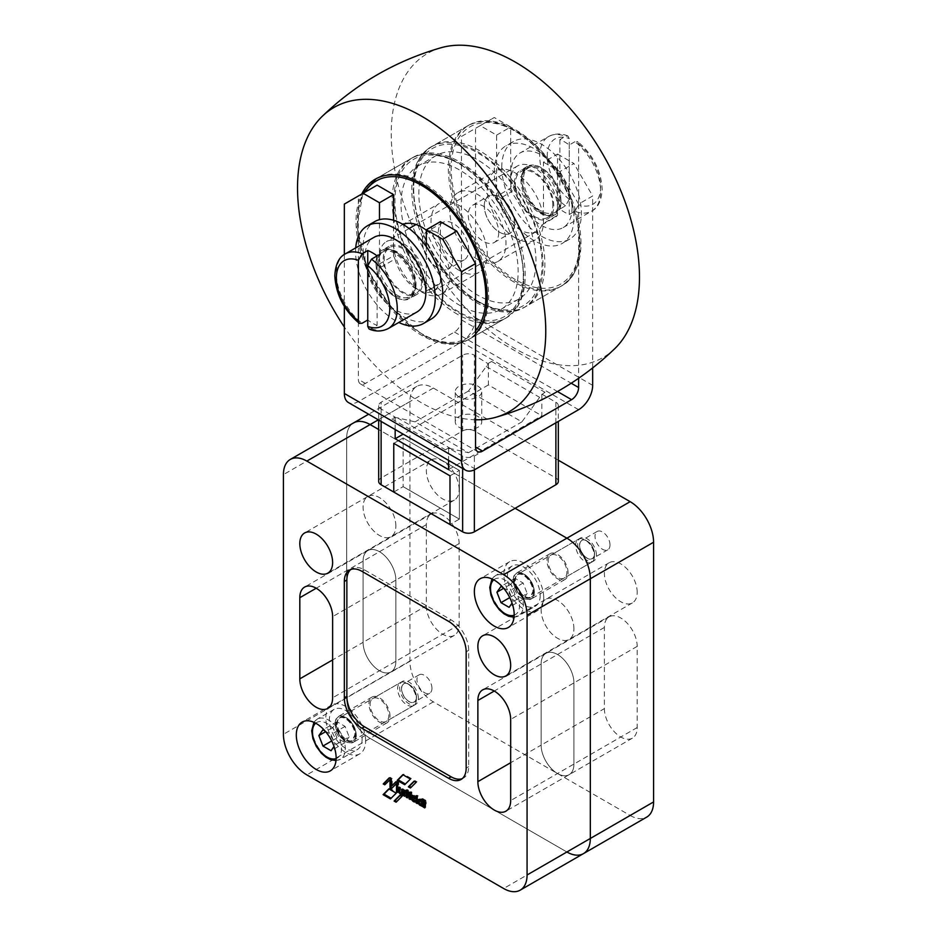 <?xml version="1.0" encoding="UTF-8"?>
<svg xmlns="http://www.w3.org/2000/svg" width="937" height="937" viewBox="0 0 937 937"><rect width="100%" height="100%" fill="white"/><g stroke="black" fill="none" stroke-linecap="round" stroke-linejoin="round"><path stroke-width="0.7" stroke-dasharray="4.68 3.51" d="M459.13 270.371A39.764 22.956 60 0 1 433.152 235.328A39.764 22.956 60 0 1 439.254 203.47A39.764 22.956 60 0 1 459.13 205.449A39.764 22.956 60 0 1 485.097 240.481A39.764 22.956 60 0 1 479.006 272.339A39.764 22.956 60 0 1 459.13 270.371M426.335 230.244A39.764 22.956 60 0 1 448.425 265.136A39.764 22.956 60 0 1 441.526 293.984A39.764 22.956 60 0 1 421.65 292.004A39.764 22.956 60 0 1 395.672 256.972A39.764 22.956 60 0 1 401.762 225.114A39.764 22.956 60 0 1 403.051 224.47M535.976 261.165A82.831 47.822 -120 0 0 499.819 177.819A82.831 47.822 -120 0 0 435.986 155.624A82.831 47.822 -120 0 0 418.839 193.537A82.831 47.822 -120 0 0 454.984 276.895A82.831 47.822 -120 0 0 518.817 299.09A82.831 47.822 -120 0 0 535.976 261.165M401.024 203.821A82.831 47.822 60 0 1 418.183 165.908A82.831 47.822 60 0 1 482.016 188.091A82.831 47.822 60 0 1 518.161 271.449A82.831 47.822 60 0 1 501.014 309.362A82.831 47.822 60 0 1 437.181 287.179A82.831 47.822 60 0 1 401.024 203.821M543.003 265.23A92.775 53.561 -120 0 0 502.501 171.869A92.775 53.561 -120 0 0 431.02 147.015A92.775 53.561 -120 0 0 411.8 189.485A92.775 53.561 -120 0 0 452.302 282.845A92.775 53.561 -120 0 0 523.783 307.699A92.775 53.561 -120 0 0 543.003 265.23M580.952 243.315A92.775 53.561 -120 0 0 540.462 149.955A92.775 53.561 -120 0 0 468.968 125.101A92.775 53.561 -120 0 0 449.76 167.571A92.775 53.561 -120 0 0 490.25 260.931A92.775 53.561 -120 0 0 561.743 285.785A92.775 53.561 -120 0 0 580.952 243.315M614.871 348.552A175.535 101.348 60 0 1 515.35 348.763A175.535 101.348 60 0 1 397.546 182.551A175.535 101.348 60 0 1 441.175 47.705M475.527 419.764A175.535 101.348 60 0 1 421.65 402.863A175.535 101.348 60 0 1 344.336 327.036M475.527 333.865A92.775 53.561 60 0 1 468.031 339.885A92.775 53.561 60 0 1 396.538 315.031A92.775 53.561 60 0 1 356.048 221.671A92.775 53.561 60 0 1 361.776 194.018M393.997 199.757A92.775 53.561 60 0 1 413.217 157.287A92.775 53.561 60 0 1 484.698 182.141A92.775 53.561 60 0 1 525.2 275.513A92.775 53.561 60 0 1 505.98 317.983A92.775 53.561 60 0 1 434.499 293.129A92.775 53.561 60 0 1 393.997 199.757M515.35 237.904A39.764 22.956 60 0 1 489.383 202.872A39.764 22.956 60 0 1 495.474 171.014A39.764 22.956 60 0 1 515.35 172.982A39.764 22.956 60 0 1 541.328 208.014A39.764 22.956 60 0 1 535.238 239.872A39.764 22.956 60 0 1 515.35 237.904M477.87 259.549A39.764 22.956 60 0 1 451.903 224.517A39.764 22.956 60 0 1 457.994 192.659A39.764 22.956 60 0 1 477.87 194.627A39.764 22.956 60 0 1 503.848 229.659A39.764 22.956 60 0 1 497.746 261.517A39.764 22.956 60 0 1 477.87 259.549M421.709 801.24L422.657 800.713A3.467 2.003 -120 0 0 419.389 799.038A3.467 2.003 -120 0 0 418.991 799.425M418.816 801.662A3.467 2.003 -120 0 0 419.6 803.384A3.467 2.003 -120 0 0 420.572 804.485M543.706 597.56A28.157 16.257 -120 0 0 531.408 569.227A28.157 16.257 -120 0 0 509.705 561.673A28.157 16.257 -120 0 0 503.872 574.568A28.157 16.257 -120 0 0 516.17 602.913A28.157 16.257 -120 0 0 537.873 610.456A28.157 16.257 -120 0 0 543.706 597.56M365.653 740.944A28.157 16.257 -120 0 0 353.354 712.6A28.157 16.257 -120 0 0 331.663 705.057A28.157 16.257 -120 0 0 325.83 717.953A28.157 16.257 -120 0 0 338.116 746.285A28.157 16.257 -120 0 0 359.82 753.828A28.157 16.257 -120 0 0 365.653 740.944M395.871 526.008A23.191 13.387 -120 0 0 385.751 502.677A23.191 13.387 -120 0 0 367.878 496.458A23.191 13.387 -120 0 0 363.076 507.081A23.191 13.387 -120 0 0 373.195 530.412A23.191 13.387 -120 0 0 391.069 536.632A23.191 13.387 -120 0 0 395.871 526.008A23.191 13.387 60 0 1 391.069 536.632A23.191 13.387 60 0 1 373.195 530.412A23.191 13.387 60 0 1 363.076 507.081A23.191 13.387 60 0 1 367.878 496.458A23.191 13.387 60 0 1 385.751 502.677A23.191 13.387 60 0 1 395.871 526.008M573.924 628.809A23.191 13.387 -120 0 0 563.805 605.466A23.191 13.387 -120 0 0 545.931 599.258A23.191 13.387 -120 0 0 541.129 609.87A23.191 13.387 -120 0 0 551.249 633.213A23.191 13.387 -120 0 0 569.122 639.421A23.191 13.387 -120 0 0 573.924 628.809A23.191 13.387 60 0 1 569.122 639.421A23.191 13.387 60 0 1 551.249 633.213A23.191 13.387 60 0 1 541.129 609.87A23.191 13.387 60 0 1 545.931 599.258A23.191 13.387 60 0 1 563.805 605.466A23.191 13.387 60 0 1 573.924 628.809M426.335 605.817A23.191 13.387 -120 0 0 436.455 629.16A23.191 13.387 -120 0 0 454.328 635.368A23.191 13.387 -120 0 0 459.13 624.756L459.13 543.601A23.191 13.387 -120 0 0 449.01 520.258A23.191 13.387 -120 0 0 431.137 514.038A23.191 13.387 -120 0 0 426.335 524.661L426.335 605.817L363.076 642.337A23.191 13.387 -120 0 0 373.195 665.68A23.191 13.387 -120 0 0 391.069 671.888A23.191 13.387 -120 0 0 395.871 661.276L395.871 580.12A23.191 13.387 -120 0 0 385.751 556.777A23.191 13.387 -120 0 0 367.878 550.558A23.191 13.387 -120 0 0 363.076 561.181L363.076 642.337L363.076 561.181A23.191 13.387 60 0 1 367.878 550.558A23.191 13.387 60 0 1 385.751 556.777A23.191 13.387 60 0 1 395.871 580.12L395.871 661.276A23.191 13.387 60 0 1 391.069 671.888A23.191 13.387 60 0 1 373.195 665.68A23.191 13.387 60 0 1 363.076 642.337L332.623 659.917M604.377 708.618A23.191 13.387 -120 0 0 614.508 731.949A23.191 13.387 -120 0 0 632.381 738.169A23.191 13.387 -120 0 0 637.183 727.545L637.183 646.389A23.191 13.387 -120 0 0 627.052 623.058A23.191 13.387 -120 0 0 609.179 616.839A23.191 13.387 -120 0 0 604.377 627.462L604.377 708.618L541.129 745.138A23.191 13.387 -120 0 0 551.249 768.469A23.191 13.387 -120 0 0 569.122 774.688A23.191 13.387 -120 0 0 573.924 764.065L573.924 682.909A23.191 13.387 -120 0 0 563.805 659.578A23.191 13.387 -120 0 0 545.931 653.358A23.191 13.387 -120 0 0 541.129 663.982L541.129 745.138L541.129 663.982A23.191 13.387 60 0 1 545.931 653.358A23.191 13.387 60 0 1 563.805 659.578A23.191 13.387 60 0 1 573.924 682.909L573.924 764.065A23.191 13.387 60 0 1 569.122 774.688A23.191 13.387 60 0 1 551.249 768.469A23.191 13.387 60 0 1 541.129 745.138L510.665 762.718M568.068 572.671A14.91 8.609 -120 0 0 561.556 557.667A14.91 8.609 -120 0 0 550.066 553.673A14.91 8.609 -120 0 0 546.985 560.502A14.91 8.609 -120 0 0 553.486 575.505A14.91 8.609 -120 0 0 564.976 579.499A14.91 8.609 -120 0 0 568.068 572.671M534.336 592.149A14.91 8.609 -120 0 0 527.824 577.145A14.91 8.609 -120 0 0 516.334 573.151A14.91 8.609 -120 0 0 513.242 579.98A14.91 8.609 -120 0 0 519.754 594.983A14.91 8.609 -120 0 0 531.244 598.977A14.91 8.609 -120 0 0 534.336 592.149M390.015 716.055A14.91 8.609 -120 0 0 383.514 701.052A14.91 8.609 -120 0 0 372.024 697.058A14.91 8.609 -120 0 0 368.932 703.874A14.91 8.609 -120 0 0 375.444 718.89A14.91 8.609 -120 0 0 386.934 722.884A14.91 8.609 -120 0 0 390.015 716.055M356.283 735.533A14.91 8.609 -120 0 0 349.77 720.53A14.91 8.609 -120 0 0 338.28 716.536A14.91 8.609 -120 0 0 335.2 723.352A14.91 8.609 -120 0 0 341.7 738.356A14.91 8.609 -120 0 0 353.19 742.362A14.91 8.609 -120 0 0 356.283 735.533M421.955 801.123A2.061 1.183 -120 0 0 420.936 800.315M420.174 800.339A2.061 1.183 -120 0 0 419.741 801.287A2.061 1.183 -120 0 0 420.643 803.36A2.061 1.183 -120 0 0 422.236 803.911M540.192 595.534A23.191 13.387 60 0 1 535.39 606.157A23.191 13.387 60 0 1 517.517 599.938A23.191 13.387 60 0 1 507.385 576.595A23.191 13.387 60 0 1 512.188 565.983A23.191 13.387 60 0 1 530.061 572.191A23.191 13.387 60 0 1 540.192 595.534M362.139 738.906A23.191 13.387 60 0 1 357.337 749.53A23.191 13.387 60 0 1 339.463 743.31A23.191 13.387 60 0 1 329.344 719.979A23.191 13.387 60 0 1 334.146 709.356A23.191 13.387 60 0 1 352.019 715.575A23.191 13.387 60 0 1 362.139 738.906M594.398 556.121A13.259 7.648 60 0 1 591.657 562.188A13.259 7.648 60 0 1 581.444 558.639A13.259 7.648 60 0 1 575.658 545.299A13.259 7.648 60 0 1 578.41 539.232A13.259 7.648 60 0 1 585.028 539.888A13.259 7.648 60 0 1 594.398 556.121L594.398 553.79A10.412 6.009 -120 0 0 587.042 541.047A10.412 6.009 -120 0 0 579.687 545.299A10.412 6.009 -120 0 0 587.042 558.042A10.412 6.009 -120 0 0 594.398 553.79M416.356 699.494A13.259 7.648 60 0 1 413.604 705.561A13.259 7.648 60 0 1 403.39 702.012A13.259 7.648 60 0 1 397.616 688.672A13.259 7.648 60 0 1 400.357 682.604A13.259 7.648 60 0 1 406.986 683.26A13.259 7.648 60 0 1 416.356 699.494L416.356 697.175A10.412 6.009 -120 0 0 408.989 684.432A10.412 6.009 -120 0 0 401.633 688.672A10.412 6.009 -120 0 0 408.989 701.426A10.412 6.009 -120 0 0 416.356 697.175M349.138 736.857L345.074 742.631L336.957 737.946L332.904 727.487L336.957 721.713L345.074 726.398L349.138 736.857L335.106 744.95L334.029 746.484M527.191 593.472L523.127 599.247L515.01 594.562L510.958 584.102L515.01 578.328L523.127 583.013L527.191 593.472L513.16 601.577L512.082 603.112M336.957 721.713L322.937 729.806M345.074 726.398L331.054 734.491L335.106 744.95M325.139 731.071L331.054 734.491M332.904 727.487L325.643 731.668M336.957 737.946L331.71 740.98M345.074 742.631L331.054 750.724M515.01 578.328L500.99 586.433M523.127 583.013L509.107 591.118L513.16 601.577M503.192 587.698L509.107 591.118M510.958 584.102L503.696 588.295M515.01 594.562L509.763 597.595M523.127 599.247L509.107 607.34M413.322 796.321A1.944 1.124 -120 0 0 412.971 797.645L414.904 796.93A1.944 1.124 -120 0 0 414.095 796.321M412.971 797.645L412.034 798.183M413.065 797.961L412.128 798.5M462.21 778.659A24.854 14.348 -120 0 0 463.546 778.038A24.854 14.348 -120 0 0 468.687 766.665L468.687 650.337A24.854 14.348 -120 0 0 451.119 619.907L364.434 569.86A24.854 14.348 -120 0 0 352.007 568.63A24.854 14.348 -120 0 0 350.813 569.473M400.134 795.431L400.825 794.752L402.828 795.9L396.808 801.533M411.109 787.314L417.047 781.821L415.009 780.638L414.318 781.329M424.766 806.874L425.703 807.366L425.703 803.29L426.429 803.618L426.429 802.529L425.679 800.245L424.531 799.601L424.52 800.655M424.754 807.94L425.703 807.366M425.48 804.18L426.429 803.618M417.258 802.505L418.183 803.032L418.195 795.946L417.035 795.232L417.024 796.298M417.246 803.571L418.148 803.021M409.563 793.147L408.673 793.264M410.113 792.269A2.202 1.277 -120 0 1 410.476 791.824A2.202 1.277 -120 0 1 411.893 792.14L411.167 798.933L410.23 798.441M409.563 792.737L409.036 793.452M404.515 790.84L404.526 789.774L405.791 790.723A1.499 0.867 -120 0 1 405.838 790.699A1.499 0.867 -120 0 1 406.728 790.863L406.482 791.999A1.265 0.726 -120 0 0 405.709 792.573L405.698 795.759L404.761 796.298L405.662 795.782L404.772 795.267M404.749 796.333L405.698 795.759M397.792 791.261L398.729 791.8L398.74 782.301L396.831 781.189L396.14 781.88M392.24 785.815L392.252 778.53L390.143 777.312L389.464 778.003M385.447 784.128L390.928 779.186M392.123 787.982L397.429 783.027M402.617 789.739L402.629 788.673L403.8 789.387L403.8 794.658L402.863 795.197L403.753 794.681L402.863 794.166M399.408 787.876L399.42 786.811L400.591 787.525L400.591 790.547A2.003 1.16 -120 0 0 400.895 791.695A1.405 0.82 -120 0 0 402.242 792.538M399.712 791.519A2.624 1.523 -120 0 0 400.778 793.03M407.185 790.594L407.232 789.54L408.333 790.172L409.082 792.456L409.082 793.534L408.368 793.217L408.356 797.305L407.419 797.844L408.321 797.328L407.431 796.813M408.321 797.328L407.408 797.867M415.606 798.429L416.578 797.984A2.975 1.722 -120 0 0 415.747 796.544A3.912 2.261 -120 0 0 412.702 794.916A3.397 1.956 -120 0 0 412.479 795.021A3.397 1.956 -120 0 0 412.069 795.419M411.987 797.809A3.397 1.956 -120 0 0 412.292 798.57M412.936 799.636A3.982 2.296 -120 0 0 413.838 800.62M415.595 801.44A3.256 1.886 -120 0 0 416.157 801.287A3.256 1.886 -120 0 0 416.532 800.936L416.532 799.519L415.595 800.221M413.674 799.202L413.978 799.589A1.195 0.691 -120 0 0 414.224 799.8A3.127 1.804 -120 0 0 415.958 800.057A3.127 1.804 -120 0 0 416.204 799.87M416.567 798.043L415.63 798.582L416.567 798.043M422.95 805.82L423.887 806.312L423.887 799.249L422.692 798.523L422.681 799.589M405.405 784.023L411.343 778.518L403.765 774.149L403.086 774.829M389.066 789.024L389.733 788.333L397.159 792.62L391.127 798.23M558.311 460.184L433.362 388.047A33.135 19.127 -120 0 0 416.789 386.407A33.135 19.127 -120 0 0 409.926 401.575L409.926 661.276A33.135 19.127 -120 0 0 433.362 701.848L630.156 815.471L566.897 851.991L370.103 738.368A33.135 19.127 60 0 1 346.678 697.796L346.678 438.094A33.135 19.127 60 0 1 353.542 422.927A33.135 19.127 -120 0 0 346.678 438.094L346.678 697.796A33.135 19.127 -120 0 0 370.103 738.368L566.897 851.991A33.135 19.127 -120 0 0 583.458 853.63M402.828 795.9L401.891 796.45M397.054 801.674L396.117 802.213M400.825 794.752L399.888 795.29M411.355 787.455L410.418 788.005M417.047 781.821L416.11 782.36M415.009 780.638L414.072 781.177M398.74 782.301L397.803 782.84M398.729 791.8L397.792 792.339M396.831 781.189L395.894 781.739M392.252 778.53L391.315 779.069M390.143 777.312L389.206 777.851M385.681 784.269L384.744 784.808M392.38 788.134L391.443 788.673M400.895 791.695L399.958 792.233M400.591 790.547L399.654 791.086M412.702 794.916L411.765 795.466M416.532 800.936L415.595 801.475M416.532 799.519L415.595 800.057M415.747 796.544L414.81 797.082M411.343 778.518L410.406 779.057M405.651 784.175L404.714 784.714M403.765 774.149L402.828 774.688M397.159 792.62L396.222 793.159M391.385 798.371L390.448 798.91M389.733 788.333L388.796 788.872M515.116 508.287L378.689 429.521L515.116 508.287M459.364 519.11L449.994 524.521L459.364 519.11L403.133 486.654L459.364 519.11L459.364 470.421L403.133 437.954L403.133 486.654L403.133 437.954L393.763 443.365L403.133 437.954L459.364 470.421L459.364 519.11M449.994 475.832L459.364 470.421L449.994 475.832M393.763 492.054L403.133 486.654L393.763 492.066L393.763 443.365M369.119 329.028L371.509 328.653L377.131 325.408A43.067 24.866 60 0 1 367.761 319.997L367.761 265.71M416.942 311.998A43.067 24.866 60 0 1 383.748 300.461A43.067 24.866 60 0 1 364.95 257.113A43.067 24.866 60 0 1 373.875 237.401M431.067 319.142A56.325 32.514 60 0 1 387.66 304.057A56.325 32.514 60 0 1 363.076 247.368A56.325 32.514 60 0 1 374.741 221.589M355.72 247.872A56.325 32.514 -120 0 0 355.58 251.702A56.325 32.514 -120 0 0 398.799 322.469M377.131 185.151L358.391 195.974L358.391 379.391A9.944 5.739 120 0 0 360.452 383.936A9.944 5.739 120 0 0 365.418 383.444L454.445 332.049A9.944 5.739 120 0 0 461.472 319.88L461.472 136.462L480.212 125.64L496.61 135.104L496.61 196.337L510.665 188.22L510.665 181.099A33.135 19.127 60 0 1 517.529 165.931A33.135 19.127 60 0 1 543.062 174.809A33.135 19.127 60 0 1 557.527 208.155L557.527 215.276A39.764 22.956 60 0 1 556.039 216.763L541.984 224.88A39.764 22.956 -120 0 0 543.472 223.393L557.527 215.276M426.335 246.7L426.335 291.02A39.764 22.956 60 0 1 424.848 292.508A33.135 19.127 -120 0 0 426.335 283.899A33.135 19.127 -120 0 0 411.87 250.554A33.135 19.127 -120 0 0 386.337 241.676A33.135 19.127 -120 0 0 379.473 256.843A33.135 19.127 -120 0 0 380.961 267.162A39.764 22.956 60 0 1 379.473 263.965L379.473 219.656M477.87 416.45A13.259 7.648 0 0 0 463.428 414.786A13.259 7.648 0 0 0 455.241 421.861A13.259 7.648 0 0 0 459.13 427.272A13.259 7.648 0 0 0 473.572 428.935A13.259 7.648 0 0 0 481.759 421.861A13.259 7.648 0 0 0 477.87 416.45M459.13 396.972A13.259 7.648 180 0 1 455.241 391.561A13.259 7.648 180 0 1 463.428 384.498A13.259 7.648 180 0 1 477.87 386.149A13.259 7.648 180 0 1 481.759 391.561A13.259 7.648 180 0 1 473.572 398.635A13.259 7.648 180 0 1 459.13 396.972M501.763 167.301A56.325 32.514 60 0 1 513.429 141.522A56.325 32.514 60 0 1 556.836 156.608A56.325 32.514 60 0 1 581.42 213.285A56.325 32.514 60 0 1 569.755 239.076A56.325 32.514 60 0 1 526.348 223.978A56.325 32.514 60 0 1 501.763 167.301M496.61 196.337A39.764 22.956 -120 0 0 498.097 199.534L512.152 191.417A33.135 19.127 60 0 1 510.665 181.099L510.665 143.911A56.325 32.514 -120 0 0 505.933 145.844A56.325 32.514 -120 0 0 494.267 171.623A56.325 32.514 -120 0 0 518.852 228.312A56.325 32.514 -120 0 0 562.259 243.397A56.325 32.514 -120 0 0 573.924 217.618A56.325 32.514 -120 0 0 557.527 170.956A56.325 32.514 -120 0 0 510.665 143.911L510.665 126.987L494.267 117.523L475.527 128.346L475.527 317.713A19.876 11.478 -60 0 1 461.472 342.052L358.391 401.575A19.876 11.478 -60 0 1 348.447 402.559M574.861 141.745L569.239 145.001A43.067 24.866 -120 0 0 559.869 139.59L565.491 136.333L567.881 135.97L569.239 138.559L569.239 199.288L565.491 205.835L559.869 209.08A43.067 24.866 -120 0 0 569.239 214.491L574.861 211.247L578.609 204.699L578.609 143.97L577.684 141.616L574.861 141.745A43.067 24.866 60 0 1 600.629 191.382A43.067 24.866 60 0 1 591.715 211.094A43.067 24.866 60 0 1 574.861 211.247M572.05 207.873A43.067 24.866 -120 0 0 553.252 164.537A43.067 24.866 -120 0 0 520.058 152.989A43.067 24.866 -120 0 0 511.133 172.713A43.067 24.866 -120 0 0 529.944 216.06A43.067 24.866 -120 0 0 563.125 227.597A43.067 24.866 -120 0 0 572.05 207.873M569.239 214.491L569.239 145.001M559.869 139.59L559.869 209.08M391.994 418.968L445.403 449.807A13.259 7.648 -60 0 1 448.589 448.612A13.259 7.648 -60 0 1 450.767 448.647L468.5 452.7L415.079 421.861L397.358 417.808A13.259 7.648 120 0 0 395.168 417.773A13.259 7.648 120 0 0 391.994 418.968L395.168 417.129L381.113 409.012A8.281 4.779 180 0 1 378.689 405.627A8.281 4.779 180 0 1 381.113 402.242L462.644 355.182A8.281 4.779 180 0 1 474.356 355.182L488.411 363.931A13.259 7.648 120 0 0 486.233 366.496L468.5 391.022L521.921 421.861L539.642 397.335A13.259 7.648 -60 0 1 541.832 394.77A13.259 7.648 -60 0 1 545.006 392.298L541.832 394.137L555.887 402.242A8.281 4.779 180 0 1 558.311 405.627A8.281 4.779 180 0 1 555.887 409.012L474.356 456.085A8.281 4.779 180 0 1 462.644 456.085L448.589 447.968L448.589 460.372M448.589 469.613L541.832 415.77L541.832 394.137M468.5 452.7L521.921 421.861M488.411 363.298L491.597 361.459A13.259 7.648 120 0 0 488.411 363.931L488.411 384.931L541.832 415.77M488.411 384.931L403.168 434.147M468.5 391.022L415.079 421.861M395.168 429.533L395.168 417.129M558.311 481.372A8.281 4.779 0 0 0 555.887 477.999L474.356 430.926A8.281 4.779 0 0 0 462.644 430.926L381.113 477.999A8.281 4.779 0 0 0 378.689 481.372M445.403 449.807L448.589 447.968M543.472 223.393L543.472 162.16L557.527 154.043L557.527 208.155A33.135 19.127 60 0 1 556.039 216.763M543.472 162.16L559.869 171.623L573.924 163.518L557.527 154.043M496.61 135.104L510.665 126.987M480.212 125.64L494.267 117.523M512.152 191.417A39.764 22.956 60 0 1 510.665 188.22M379.473 263.965L393.528 255.848L393.528 220.265M380.961 267.162L395.016 259.045A39.764 22.956 60 0 1 393.528 255.848M426.335 291.02L440.39 282.904A39.764 22.956 60 0 1 438.903 284.391L424.848 292.508M440.39 221.671L440.39 282.904M559.869 171.623L578.609 204.09L592.664 195.974L573.924 163.518M592.664 367.96L592.664 195.974M461.472 136.462L475.527 128.346M541.984 224.88A33.135 19.127 60 0 1 536.608 231.427A33.135 19.127 60 0 1 498.097 199.534M578.609 204.09L578.609 378.302M395.016 259.045A33.135 19.127 -120 0 0 433.526 290.95A33.135 19.127 -120 0 0 438.903 284.391M344.336 254.489L344.336 306.411M344.336 204.09L358.391 195.974M377.131 255.906L377.131 325.408M452.723 259.186A21.539 12.439 -120 0 0 437.497 232.809A21.539 12.439 -120 0 0 426.733 231.744A21.539 12.439 -120 0 0 422.271 241.605A21.539 12.439 -120 0 0 431.664 263.274A21.539 12.439 -120 0 0 448.261 269.048A21.539 12.439 -120 0 0 452.723 259.186L452.723 259.092A21.422 12.368 -120 0 0 437.579 232.856A21.422 12.368 -120 0 0 422.423 241.605A21.422 12.368 -120 0 0 437.579 267.841A21.422 12.368 -120 0 0 452.723 259.092M468.734 249.945A21.539 12.439 -120 0 0 459.329 228.277A21.539 12.439 -120 0 0 442.744 222.502A21.539 12.439 -120 0 0 438.282 232.364A21.539 12.439 -120 0 0 447.675 254.032A21.539 12.439 -120 0 0 464.272 259.807A21.539 12.439 -120 0 0 468.734 249.945M421.65 281.194A26.505 15.308 60 0 1 416.157 293.328A26.505 15.308 60 0 1 395.73 286.218A26.505 15.308 60 0 1 384.158 259.549A26.505 15.308 60 0 1 389.651 247.415A26.505 15.308 60 0 1 410.078 254.513A26.505 15.308 60 0 1 421.65 281.194M375.983 263.192A27.829 16.07 -120 0 0 388.129 291.196A27.829 16.07 -120 0 0 409.574 298.657A27.829 16.07 -120 0 0 415.337 285.914A27.829 16.07 -120 0 0 403.191 257.909A27.829 16.07 -120 0 0 381.746 250.448A27.829 16.07 -120 0 0 375.983 263.192M422.587 281.732A27.829 16.07 -120 0 0 410.429 253.716A27.829 16.07 -120 0 0 388.984 246.267A27.829 16.07 -120 0 0 383.221 259.01A27.829 16.07 -120 0 0 393.247 284.602A27.829 16.07 -120 0 0 413.112 295.694A27.829 16.07 -120 0 0 416.813 294.476A27.829 16.07 -120 0 0 422.587 281.732M552.842 205.449A26.505 15.308 -120 0 0 541.27 178.768A26.505 15.308 -120 0 0 520.843 171.67A26.505 15.308 -120 0 0 515.35 183.804A26.505 15.308 -120 0 0 526.922 210.474A26.505 15.308 -120 0 0 547.349 217.583A26.505 15.308 -120 0 0 552.842 205.449M521.663 179.072A27.829 16.07 60 0 1 527.426 166.341A27.829 16.07 60 0 1 548.871 173.79A27.829 16.07 60 0 1 561.017 201.806A27.829 16.07 60 0 1 555.254 214.538A27.829 16.07 60 0 1 533.809 207.089A27.829 16.07 60 0 1 521.663 179.072M514.413 183.265A27.829 16.07 60 0 1 520.187 170.522A27.829 16.07 60 0 1 541.633 177.971A27.829 16.07 60 0 1 553.779 205.988A27.829 16.07 60 0 1 548.016 218.719A27.829 16.07 60 0 1 523.888 208.155A27.829 16.07 60 0 1 514.413 183.265M484.277 205.8A21.539 12.439 60 0 1 488.739 195.95A21.539 12.439 60 0 1 505.336 201.713A21.539 12.439 60 0 1 514.729 223.393A21.539 12.439 60 0 1 510.267 233.243A21.539 12.439 60 0 1 499.503 232.177A21.539 12.439 60 0 1 484.277 205.8L484.277 205.894A21.422 12.368 60 0 1 499.421 197.145A21.422 12.368 60 0 1 514.577 223.393A21.422 12.368 60 0 1 499.421 232.13A21.422 12.368 60 0 1 484.277 205.894M498.718 232.634A21.539 12.439 60 0 1 494.256 242.484A21.539 12.439 60 0 1 477.671 236.721A21.539 12.439 60 0 1 468.266 215.041A21.539 12.439 60 0 1 472.728 205.191A21.539 12.439 60 0 1 489.325 210.954A21.539 12.439 60 0 1 498.718 232.634M609.999 544.947A10.6 6.126 -120 0 0 605.372 534.277A10.6 6.126 -120 0 0 597.209 531.443A10.6 6.126 -120 0 0 595.007 536.292A10.6 6.126 -120 0 0 599.633 546.962A10.6 6.126 -120 0 0 607.808 549.796A10.6 6.126 -120 0 0 609.999 544.947M594.538 553.872A10.6 6.126 -120 0 0 589.912 543.202A10.6 6.126 -120 0 0 581.748 540.368A10.6 6.126 -120 0 0 579.546 545.217A10.6 6.126 -120 0 0 584.173 555.887A10.6 6.126 -120 0 0 592.348 558.733A10.6 6.126 -120 0 0 594.538 553.872M596.412 554.962A13.259 7.648 -120 0 0 590.626 541.621A13.259 7.648 -120 0 0 580.413 538.072A13.259 7.648 -120 0 0 577.672 544.139A13.259 7.648 -120 0 0 583.458 557.468A13.259 7.648 -120 0 0 593.671 561.029A13.259 7.648 -120 0 0 596.412 554.962M548.157 561.181A13.259 7.648 60 0 1 550.897 555.114A13.259 7.648 60 0 1 561.111 558.663A13.259 7.648 60 0 1 566.897 572.003A13.259 7.648 60 0 1 564.156 578.07A13.259 7.648 60 0 1 553.943 574.522A13.259 7.648 60 0 1 548.157 561.181M418.37 698.334A13.259 7.648 -120 0 0 412.585 684.994A13.259 7.648 -120 0 0 402.371 681.445A13.259 7.648 -120 0 0 399.619 687.512A13.259 7.648 -120 0 0 405.405 700.853A13.259 7.648 -120 0 0 415.618 704.401A13.259 7.648 -120 0 0 418.37 698.334M370.103 704.554A13.259 7.648 60 0 1 372.844 698.487A13.259 7.648 60 0 1 383.057 702.036A13.259 7.648 60 0 1 388.843 715.376A13.259 7.648 60 0 1 386.103 721.443A13.259 7.648 60 0 1 375.889 717.894A13.259 7.648 60 0 1 370.103 704.554M459.13 489.489A23.191 13.387 -120 0 0 449.01 466.157A23.191 13.387 -120 0 0 431.137 459.938A23.191 13.387 -120 0 0 426.335 470.561A23.191 13.387 -120 0 0 436.455 493.893A23.191 13.387 -120 0 0 454.328 500.112A23.191 13.387 -120 0 0 459.13 489.489M637.183 592.289A23.191 13.387 -120 0 0 627.052 568.946A23.191 13.387 -120 0 0 609.179 562.739A23.191 13.387 -120 0 0 604.377 573.35A23.191 13.387 -120 0 0 614.508 596.693A23.191 13.387 -120 0 0 632.381 602.901A23.191 13.387 -120 0 0 637.183 592.289M431.957 688.32A10.6 6.126 -120 0 0 427.331 677.65A10.6 6.126 -120 0 0 419.155 674.816A10.6 6.126 -120 0 0 416.953 679.665A10.6 6.126 -120 0 0 421.591 690.335A10.6 6.126 -120 0 0 429.755 693.181A10.6 6.126 -120 0 0 431.957 688.32M416.485 697.257A10.6 6.126 -120 0 0 411.858 686.587A10.6 6.126 -120 0 0 403.695 683.741A10.6 6.126 -120 0 0 401.493 688.601A10.6 6.126 -120 0 0 406.119 699.271A10.6 6.126 -120 0 0 414.295 702.106A10.6 6.126 -120 0 0 416.485 697.257M630.156 815.471A33.135 19.127 -120 0 0 646.717 817.111M475.527 330.937A90.784 52.413 60 0 1 421.65 333.666A90.784 52.413 60 0 1 364.821 192.261M423.055 334.486A92.775 53.561 60 0 1 362.443 252.732A92.775 53.561 60 0 1 376.662 178.393L376.662 178.393A92.775 53.561 60 0 1 423.055 182.984A92.775 53.561 60 0 1 483.656 264.738A92.775 53.561 60 0 1 469.437 339.077L469.437 339.077A92.775 53.561 60 0 1 423.055 334.486M457.724 314.469A92.775 53.561 60 0 1 397.124 232.716A92.775 53.561 60 0 1 411.343 158.376L411.343 158.376A92.775 53.561 60 0 1 457.724 162.968A92.775 53.561 60 0 1 518.325 244.721A92.775 53.561 60 0 1 504.106 319.06L504.106 319.06A92.775 53.561 60 0 1 457.724 314.469M459.13 312.033A90.784 52.413 60 0 1 394.934 200.846A90.784 52.413 60 0 1 459.13 163.788A90.784 52.413 60 0 1 523.326 274.963A90.784 52.413 60 0 1 459.13 312.033M477.87 301.21A90.784 52.413 60 0 1 413.674 190.024A90.784 52.413 60 0 1 477.87 152.965A90.784 52.413 60 0 1 542.066 264.14A90.784 52.413 60 0 1 477.87 301.21M479.275 302.019A92.775 53.561 60 0 1 418.675 220.265A92.775 53.561 60 0 1 432.894 145.938L432.894 145.938A92.775 53.561 60 0 1 479.275 150.529A92.775 53.561 60 0 1 539.876 232.282A92.775 53.561 60 0 1 525.657 306.61L525.657 306.61A92.775 53.561 60 0 1 479.275 302.019M513.944 282.002A92.775 53.561 60 0 1 453.344 200.249A92.775 53.561 60 0 1 467.563 125.909L467.563 125.909A92.775 53.561 60 0 1 513.944 130.512A92.775 53.561 60 0 1 574.557 212.254A92.775 53.561 60 0 1 560.338 286.593L560.338 286.593A92.775 53.561 60 0 1 513.944 282.002M515.35 279.566A90.784 52.413 60 0 1 451.165 168.379A90.784 52.413 60 0 1 515.35 131.321A90.784 52.413 60 0 1 579.546 242.507A90.784 52.413 60 0 1 515.35 279.566M459.13 624.756L332.623 697.796M459.13 543.601L332.623 616.64M426.335 524.661L316.214 588.237M637.183 727.545L510.665 800.585M637.183 646.389L510.665 719.429M604.377 627.462L494.267 691.026M490.519 586.339A23.191 13.387 -120 0 0 500.651 609.671A23.191 13.387 -120 0 0 518.512 615.89A23.191 13.387 -120 0 0 523.326 605.279A23.191 13.387 -120 0 0 513.195 581.936A23.191 13.387 -120 0 0 495.322 575.716A23.191 13.387 -120 0 0 490.519 586.339M312.466 729.712A23.191 13.387 -120 0 0 322.597 753.055A23.191 13.387 -120 0 0 340.471 759.263A23.191 13.387 -120 0 0 345.273 748.651A23.191 13.387 -120 0 0 335.141 725.308A23.191 13.387 -120 0 0 317.28 719.101A23.191 13.387 -120 0 0 312.466 729.712M534.102 590.931A13.259 7.648 60 0 1 531.349 596.998A13.259 7.648 60 0 1 524.732 596.342A13.259 7.648 60 0 1 515.35 580.12A13.259 7.648 60 0 1 518.102 574.053A13.259 7.648 60 0 1 528.316 577.602A13.259 7.648 60 0 1 534.102 590.931M513.476 580.12A14.582 8.421 -120 0 0 523.795 597.97A14.582 8.421 -120 0 0 534.102 592.02A14.582 8.421 -120 0 0 523.795 574.158A14.582 8.421 -120 0 0 513.476 580.12M356.048 734.315A13.259 7.648 60 0 1 353.308 740.382A13.259 7.648 60 0 1 346.678 739.726A13.259 7.648 60 0 1 337.308 723.493A13.259 7.648 60 0 1 340.049 717.426A13.259 7.648 60 0 1 350.262 720.975A13.259 7.648 60 0 1 356.048 734.315M335.434 723.493A14.582 8.421 -120 0 0 345.741 741.343A14.582 8.421 -120 0 0 356.048 735.393A14.582 8.421 -120 0 0 345.741 717.543A14.582 8.421 -120 0 0 335.434 723.493M514.179 615.199A20.544 11.865 -120 0 0 519.578 605.279A20.544 11.865 -120 0 0 509.892 583.868A20.544 11.865 -120 0 0 493.752 579.827M336.125 758.583A20.544 11.865 -120 0 0 341.525 748.651A20.544 11.865 -120 0 0 331.839 727.253A20.544 11.865 -120 0 0 315.699 723.2M413.076 798.008L412.139 798.547M413.147 798.066L412.21 798.605M409.926 661.276L283.419 734.315M433.362 701.848L306.844 774.887M409.926 401.575L283.419 474.614M566.897 851.991L503.637 888.51M468.687 766.665L466.157 768.129M468.687 650.337L466.157 651.801M451.119 619.907L448.589 621.372M364.434 569.86L361.905 571.324M424.555 799.601L423.594 800.139M425.703 803.29L424.766 803.841M426.429 802.529L425.492 803.068M426.394 802.447L425.457 802.986M425.761 802.084L424.824 802.634M425.714 802.013L424.777 802.552M425.714 800.315L424.777 800.854M425.679 800.245L424.742 800.784M418.195 795.946L417.258 796.485M418.148 795.864L417.211 796.403M411.167 794.845L410.23 795.396M411.823 795.173L410.91 795.724M411.858 794.061L410.921 794.599M411.823 793.99L410.886 794.529M411.226 793.639L410.289 794.189M411.179 793.569L410.242 794.107M411.893 793.37L410.98 793.908M411.929 792.21L410.992 792.749M411.893 792.14L410.956 792.69M406.482 791.999L405.826 792.386M405.709 792.573L404.772 793.112M406.763 790.933L405.826 791.472M406.728 790.863L405.791 791.402M405.791 790.723L404.948 791.215M405.639 790.84L404.667 791.355M405.604 790.43L404.667 790.98M405.557 790.359L404.62 790.898M403.589 790.324L404.515 789.809M403.8 789.387L402.863 789.926M403.765 789.317L402.828 789.856M400.591 787.525L399.654 788.064M400.556 787.455L399.619 787.994M408.122 794.096L409.082 793.534M409.082 792.456L408.145 792.995M409.036 792.386L408.099 792.925M408.415 792.011L407.478 792.55M408.368 791.941L407.431 792.479M408.368 790.242L407.431 790.781M408.333 790.172L407.396 790.711M407.232 789.54L406.26 790.078M414.224 799.8L413.287 800.339M413.978 799.589L413.041 800.128M413.697 799.296L412.76 799.835M416.578 797.984L415.641 798.523M423.887 799.249L422.95 799.788M423.84 799.179L422.903 799.718M421.755 799.062L422.681 798.547M371.509 328.653A43.067 24.866 -120 0 0 388.363 328.5M345.284 253.892A43.067 24.866 -120 0 0 336.371 273.616A43.067 24.866 -120 0 0 362.139 323.242M565.491 205.835A43.067 24.866 60 0 1 539.724 156.21A43.067 24.866 60 0 1 548.637 136.497A43.067 24.866 60 0 1 565.491 136.333M569.239 199.288A37.773 21.809 60 0 1 547.22 156.21A37.773 21.809 60 0 1 569.239 138.559M578.609 143.97A37.773 21.809 60 0 1 600.629 187.049A37.773 21.809 60 0 1 578.609 204.699M397.358 417.808L450.767 448.647M486.233 366.496L539.642 397.335M555.887 422.81L555.887 409.012M555.887 402.242L555.887 477.999M474.356 469.824L474.356 456.085M462.644 468.488L462.644 456.085M381.113 421.416L381.113 409.012M381.113 477.999L381.113 402.242M462.644 430.926L462.644 355.182M474.356 430.926L474.356 355.182M491.597 361.459L545.006 392.298M475.527 469.203L358.391 401.575M578.609 409.692L461.472 342.052M592.664 385.341L475.527 317.713M461.472 319.88L571.207 383.233M454.445 332.049L557.468 391.525M365.418 383.444L358.391 379.391M416.016 284.438A26.505 15.308 60 0 1 410.535 296.572A26.505 15.308 60 0 1 397.276 295.26A26.505 15.308 60 0 1 378.536 262.793A26.505 15.308 60 0 1 384.029 250.659A26.505 15.308 60 0 1 404.456 257.757A26.505 15.308 60 0 1 416.016 284.438M558.464 202.193A26.505 15.308 -120 0 0 539.724 169.738A26.505 15.308 -120 0 0 526.465 168.426A26.505 15.308 -120 0 0 520.984 180.56A26.505 15.308 -120 0 0 532.544 207.229A26.505 15.308 -120 0 0 552.971 214.327A26.505 15.308 -120 0 0 558.464 202.193M433.362 388.047L378.337 419.811M401.762 225.114L439.254 203.47M376.018 178.78L411.343 158.376C424.789 151.15 440.589 152.649 458.72 162.874C514.659 191.921 546.845 298.786 504.106 319.06L469.437 339.077C455.979 346.303 440.191 344.804 422.06 334.579L390.752 307.301L367.187 268.345L357.032 227.105L362.853 193.397M441.526 293.984L479.006 272.339M435.986 155.624L418.183 165.908M468.968 125.101L431.02 147.015M413.217 157.287L375.257 179.201M561.743 285.785L523.783 307.699M505.98 317.983L468.031 339.885M518.817 299.09L501.014 309.362M457.994 192.659L495.474 171.014M478.28 302.112C422.341 273.077 390.155 166.2 432.894 145.938L467.563 125.909C481.021 118.683 496.809 120.182 514.94 130.407C570.879 159.454 603.077 266.331 560.338 286.593L525.657 306.61C512.211 313.836 496.411 312.349 478.28 302.112M497.746 261.517L535.238 239.872M419.389 799.038L418.452 799.577M509.705 561.673L480.189 578.715M331.663 705.057L302.136 722.099M431.137 459.938L304.619 532.977M609.179 562.739L482.672 635.778M454.328 635.368L327.821 708.407M431.137 514.038L304.619 587.077M632.381 738.169L505.863 811.208M609.179 616.839L482.672 689.878M550.066 553.673L516.334 573.151M372.024 697.058L338.28 716.536M514.05 617.19L518.512 615.89L535.39 606.157M335.996 760.563L340.471 759.263L357.337 749.53M591.657 562.188L531.349 596.998C532.275 597.244 533.059 595.405 533.715 591.481C534.406 581.725 521.323 570.094 518.102 574.053L578.41 539.232M413.604 705.561L353.308 740.382C354.221 740.628 355.006 738.789 355.662 734.854C356.353 725.109 343.282 713.479 340.049 717.426L400.357 682.604M408.989 684.432L406.986 683.26M587.042 541.047L585.028 539.888M334.146 709.356L317.28 719.101L313.918 722.322M512.188 565.983L495.322 575.716L491.96 578.937M386.934 722.884L353.19 742.362M564.976 579.499L531.244 598.977M463.546 778.038L461.016 779.502M352.007 568.63L349.478 570.094M632.381 602.901L505.863 675.94M454.328 500.112L327.821 573.151M359.82 753.828L330.304 770.882M537.873 610.456L508.346 627.497M417.035 795.232L416.098 795.782M411.156 798.956L410.219 799.495M410.476 791.824L409.539 792.362M406.752 792.105L405.815 792.643M405.838 790.699L404.901 791.238M402.629 788.673L401.692 789.212M399.42 786.811L398.483 787.349M402.57 793.651L401.633 794.189M403.788 794.681L402.851 795.232M412.479 795.021L411.542 795.56M416.157 801.287L415.22 801.826M423.875 806.347L422.938 806.886M336.102 724.032L338.983 717.742C347.381 714.615 355.299 726.878 355.369 734.854L352.499 741.155C344.09 744.271 336.184 732.008 336.102 724.032M339.241 718.199C344.886 714.568 355.1 726.198 354.842 734.854L352.23 740.687C342.813 742.936 337.051 731.165 336.629 724.032C337.285 720.026 338.163 718.082 339.241 718.199M514.155 580.659L517.025 574.358C525.434 571.242 533.352 583.505 533.422 591.481L530.553 597.771C522.143 600.898 514.226 588.635 514.155 580.659M517.294 574.814C522.94 571.195 533.153 582.814 532.895 591.481L530.283 597.314C520.867 599.551 515.104 587.792 514.682 580.659C515.338 576.653 516.205 574.709 517.294 574.814M517.529 165.931L416.063 224.505M409.106 228.523L386.337 241.676M455.241 421.861L455.241 391.561M513.429 141.522L505.933 145.844M567.881 135.97C561.392 133.195 554.973 133.37 548.637 136.497L520.058 152.989M563.125 227.597L591.715 211.094C598.04 207.909 601.531 200.623 602.186 189.215C601.086 170.37 592.91 154.511 577.684 141.616M558.311 405.627L558.311 421.404M378.689 405.627L378.689 420.01M569.755 239.076L562.259 243.397M481.759 421.861L481.759 391.561M360.452 383.936L477.589 451.564M536.608 231.427L433.526 290.95M376.135 263.871C375.327 260.064 377.248 255.871 381.886 251.28C392.615 243.315 415.583 266.893 414.681 285.516C415.478 289.322 413.557 293.527 408.919 298.107C398.202 306.083 375.222 282.505 376.135 263.871M382.413 252.205C393.072 244.873 414.365 267.982 413.615 285.516C413.475 291.372 411.73 295.272 408.391 297.193C390.881 302.218 377.763 278.664 377.189 263.871C377.342 258.015 379.087 254.126 382.413 252.205M442.744 222.502L426.733 231.744M464.272 259.807L448.261 269.048M389.651 247.415L384.029 250.659C391.853 243.081 416.555 266.776 415.243 285.516C413.896 293.422 412.327 297.111 410.535 296.572L416.157 293.328M388.984 246.267L381.746 250.448M416.813 294.476L409.574 298.657M547.349 217.583L552.971 214.327C548.871 214.737 548.122 219.305 533.891 207.136C526.172 198.515 522.132 189.297 521.757 179.471C523.104 171.565 524.673 167.875 526.465 168.426L520.843 171.67M527.426 166.341L520.187 170.522M555.254 214.538L548.016 218.719M494.256 242.484L510.267 233.243M472.728 205.191L488.739 195.95M523.385 179.471C523.959 194.264 537.065 217.817 554.587 212.793C557.913 210.86 559.658 206.972 559.811 201.115C560.549 183.582 539.255 160.473 528.609 167.805C525.27 169.726 523.525 173.614 523.385 179.471M560.865 201.115C561.673 204.922 559.752 209.115 555.114 213.706C544.385 221.671 521.417 198.105 522.319 179.471C521.522 175.664 523.443 171.471 528.081 166.88C538.798 158.915 561.778 182.492 560.865 201.115M597.209 531.443L581.748 540.368M580.413 538.072L550.897 555.114M402.371 681.445L372.844 698.487M419.155 674.816L403.695 683.741M429.755 693.181L414.295 702.106M416.789 386.407L368.639 414.213M415.618 704.401L386.103 721.443M593.671 561.029L564.156 578.07M607.808 549.796L592.348 558.733"/><path stroke-width="1.41" d="M403.051 224.47A39.764 22.956 60 0 1 421.65 227.082A39.764 22.956 60 0 1 426.335 230.244M344.336 327.036A175.535 101.348 60 0 1 322.129 116.434C356.13 83.686 395.812 60.776 441.175 47.705A175.535 101.348 60 0 1 515.35 62.123A175.535 101.348 60 0 1 626.291 205.203A175.535 101.348 60 0 1 614.871 348.552C580.87 381.312 541.188 404.222 495.825 417.281A175.535 101.348 60 0 1 475.527 419.764M322.129 116.434A175.535 101.348 60 0 1 421.65 116.223A175.535 101.348 60 0 1 539.454 282.447A175.535 101.348 60 0 1 495.825 417.281M361.776 194.018A92.775 53.561 60 0 1 375.257 179.201A92.775 53.561 60 0 1 446.75 204.055A92.775 53.561 60 0 1 487.24 297.416A92.775 53.561 60 0 1 475.527 333.865M418.663 803.923A3.467 2.003 60 0 1 418.452 799.577A3.467 2.003 60 0 1 421.709 801.24L421.744 799.097L422.95 799.788L422.95 806.851L421.802 805.644A3.467 2.003 60 0 1 418.663 803.923M418.991 799.425A3.467 2.003 -120 0 0 418.816 801.662M474.356 591.61A28.157 16.257 60 0 1 480.189 578.715A28.157 16.257 60 0 1 501.892 586.269A28.157 16.257 60 0 1 514.179 614.602A28.157 16.257 60 0 1 508.346 627.497A28.157 16.257 60 0 1 486.654 619.954A28.157 16.257 60 0 1 474.356 591.61M296.303 734.995A28.157 16.257 60 0 1 302.136 722.099A28.157 16.257 60 0 1 323.839 729.642A28.157 16.257 60 0 1 336.137 757.986A28.157 16.257 60 0 1 330.304 770.882A28.157 16.257 60 0 1 308.601 763.327A28.157 16.257 60 0 1 296.303 734.995M299.817 543.601A23.191 13.387 60 0 1 304.619 532.977A23.191 13.387 60 0 1 322.492 539.197A23.191 13.387 60 0 1 332.623 562.528A23.191 13.387 60 0 1 327.821 573.151A23.191 13.387 60 0 1 309.948 566.932A23.191 13.387 60 0 1 299.817 543.601M477.87 646.389A23.191 13.387 60 0 1 482.672 635.778A23.191 13.387 60 0 1 500.545 641.986A23.191 13.387 60 0 1 510.665 665.329A23.191 13.387 60 0 1 505.863 675.94A23.191 13.387 60 0 1 487.99 669.732A23.191 13.387 60 0 1 477.87 646.389M332.623 697.796A23.191 13.387 60 0 1 327.821 708.407A23.191 13.387 60 0 1 309.948 702.2A23.191 13.387 60 0 1 299.817 678.856L299.817 597.701A23.191 13.387 60 0 1 304.619 587.077A23.191 13.387 60 0 1 322.492 593.297A23.191 13.387 60 0 1 332.623 616.64L332.623 697.796M510.665 800.585A23.191 13.387 60 0 1 505.863 811.208A23.191 13.387 60 0 1 487.99 804.988A23.191 13.387 60 0 1 477.87 781.657L477.87 700.501A23.191 13.387 60 0 1 482.672 689.878A23.191 13.387 60 0 1 500.545 696.097A23.191 13.387 60 0 1 510.665 719.429L510.665 800.585M421.299 804.45A2.061 1.183 -120 0 0 421.72 803.501A2.061 1.183 -120 0 0 420.818 801.44A2.061 1.183 -120 0 0 419.237 800.877A2.061 1.183 -120 0 0 418.804 801.826A2.061 1.183 -120 0 0 419.706 803.899A2.061 1.183 -120 0 0 421.299 804.45L422.236 803.911A2.061 1.183 -120 0 0 422.657 802.962A2.061 1.183 -120 0 0 421.955 801.123M420.936 800.315A2.061 1.183 -120 0 0 420.174 800.339L419.237 800.877M325.643 731.668L318.885 735.58L322.937 729.806L325.139 731.071M331.71 740.98L322.937 746.039L318.885 735.58M334.029 746.484L331.054 750.724L322.937 746.039M503.696 588.295L496.926 592.196L500.99 586.433L503.192 587.698M509.763 597.595L500.99 602.655L496.926 592.196M512.082 603.112L509.107 607.34L500.99 602.655M414.189 797.727L413.967 797.469A1.944 1.124 -120 0 0 412.385 796.86A1.944 1.124 -120 0 0 412.034 798.183L414.962 797.282M414.095 796.321A1.944 1.124 -120 0 0 413.322 796.321L412.385 796.86M350.813 569.473A24.854 14.348 -120 0 0 346.866 580.003L346.866 696.332A24.854 14.348 -120 0 0 364.434 726.761L451.119 776.808A24.854 14.348 -120 0 0 462.21 778.659M396.808 801.533L395.039 800.514L400.134 795.431M414.318 781.329L409.305 786.272L411.109 787.314M424.52 800.655L424.766 806.874M417.024 796.298L417.258 802.505M410.23 798.441L409.563 793.147M410.113 792.269A2.202 1.277 -120 0 0 410.055 792.526L409.118 793.065A2.202 1.277 60 0 1 409.539 792.362A2.202 1.277 60 0 1 410.956 792.69L410.219 799.495L409.036 798.781L409.118 793.065M409.984 792.901L409.036 793.452L410.055 792.526M404.772 795.267L404.515 790.84M396.14 781.88L391.303 786.354L395.894 781.739L397.803 782.84L397.792 792.339L396.48 791.578L396.492 783.566L391.443 788.673L389.991 787.841L389.991 779.736L384.744 784.808L383.233 783.941L389.206 777.851L391.315 779.069L391.303 786.354M389.464 778.003L384.17 783.402L385.447 784.128M389.991 779.736L390.928 779.186L390.928 787.303L392.123 787.982M396.492 783.566L397.429 783.027L397.792 791.261M402.242 792.538A1.405 0.82 -120 0 0 402.301 792.503A1.405 0.82 -120 0 0 402.36 792.468A2.342 1.347 -120 0 0 402.617 791.542L402.617 789.739M399.712 791.519A2.624 1.523 -120 0 1 399.408 790.219L399.408 787.876M400.778 793.03A2.624 1.523 -120 0 0 400.895 793.147A2.319 1.335 -120 0 0 402.453 793.709M402.863 794.166L401.75 794.119A2.319 1.335 60 0 1 401.633 794.189A2.319 1.335 60 0 1 399.958 793.686A2.624 1.523 60 0 1 398.471 790.758L398.483 787.349L399.654 788.064L399.654 791.086A2.003 1.16 -120 0 0 399.958 792.233A1.405 0.82 -120 0 0 401.364 793.042A1.405 0.82 -120 0 0 401.423 793.007A2.342 1.347 -120 0 0 401.68 792.081L401.692 789.212L402.828 789.856L402.863 795.197L401.75 794.119L402.687 793.58M407.431 796.813L407.185 790.594M412.069 795.419A3.397 1.956 -120 0 0 411.987 797.809M412.292 798.57A3.397 1.956 -120 0 0 412.432 798.851A3.982 2.296 -120 0 0 412.936 799.636M413.838 800.62A3.982 2.296 -120 0 0 414.377 801.03A3.256 1.886 -120 0 0 415.595 801.44M412.432 798.851L411.495 799.39A3.397 1.956 60 0 1 411.542 795.56A3.397 1.956 60 0 1 411.765 795.466A3.912 2.261 60 0 1 414.81 797.082A2.975 1.722 60 0 1 415.641 798.523L412.737 799.741L415.606 798.429M420.572 804.485A3.467 2.003 -120 0 0 422.739 805.106L422.95 805.82M422.681 799.589L421.744 801.24M421.732 801.252L422.681 800.702M403.086 774.829L398.155 779.842L405.405 784.023M391.127 798.23L384.041 794.131L389.066 789.024M306.844 774.887A33.135 19.127 60 0 1 283.419 734.315L283.419 474.614A33.135 19.127 60 0 1 290.283 459.446A33.135 19.127 60 0 1 306.844 461.086L503.637 574.709A33.135 19.127 60 0 1 527.074 615.281L527.074 874.982A33.135 19.127 60 0 1 520.211 890.15A33.135 19.127 60 0 1 503.637 888.51L306.844 774.887M566.897 851.991A33.135 19.127 60 0 0 583.458 853.63L646.717 817.111A33.135 19.127 -120 0 0 653.581 801.943L590.322 838.463L590.322 578.761A33.135 19.127 -120 0 0 566.897 538.189L515.116 508.287L566.897 538.189A33.135 19.127 60 0 1 590.322 578.761L590.322 838.463A33.135 19.127 60 0 1 583.458 853.63A33.135 19.127 -120 0 0 590.322 838.463L527.074 874.982M466.157 768.129A24.854 14.348 60 0 1 461.016 779.502A24.854 14.348 60 0 1 448.589 778.272L361.905 728.225A24.854 14.348 60 0 1 344.336 697.796L344.336 581.467A24.854 14.348 60 0 1 349.478 570.094A24.854 14.348 60 0 1 361.905 571.324L448.589 621.372A24.854 14.348 60 0 1 466.157 651.801L466.157 768.129M401.891 796.45L396.117 802.213L394.102 801.053L399.888 795.29L401.891 796.45M395.039 800.514L394.102 801.053M410.418 788.005L408.368 786.822L414.072 781.177L416.11 782.36L410.418 788.005M409.305 786.272L408.368 786.822M423.583 800.163L424.742 800.784L425.492 803.068L425.48 804.18L424.777 803.805L424.766 807.917L423.583 807.226L423.618 800.139M416.087 795.806L417.258 796.485L417.246 803.571L416.087 802.868L416.122 795.782M405.545 792.55A1.265 0.726 -120 0 0 404.772 793.112L404.749 796.333L403.566 795.607L403.578 790.348L404.854 791.273A1.499 0.867 60 0 1 404.901 791.238A1.499 0.867 60 0 1 405.791 791.402L405.826 792.386M384.17 783.402L383.233 783.941M390.928 787.303L389.991 787.841M397.417 791.039L396.48 791.578M402.617 791.542L401.68 792.081M402.36 792.468L401.423 793.007M399.408 790.219L398.471 790.758M400.895 793.147L399.958 793.686M407.478 793.744L407.384 797.867L406.248 797.164L406.248 790.102L407.431 790.781L408.145 792.995L408.145 794.072L407.478 793.744L408.145 793.358L407.478 793.744M414.377 801.03L413.44 801.568A3.982 2.296 60 0 1 411.495 799.39M413.674 799.202L413.041 800.128A1.195 0.691 -120 0 0 413.287 800.339A3.127 1.804 -120 0 0 415.021 800.596A3.127 1.804 -120 0 0 415.267 800.409L415.595 801.475A3.256 1.886 60 0 1 415.22 801.826A3.256 1.886 60 0 1 413.44 801.568M410.406 779.057L404.714 784.714L397.218 780.38L402.828 774.688L410.406 779.057M398.155 779.842L397.218 780.38M396.222 793.159L390.448 798.91L383.104 794.67L388.796 788.872L396.222 793.159M384.041 794.131L383.104 794.67M378.337 419.811L370.103 424.566A33.135 19.127 -120 0 0 353.542 422.927A33.135 19.127 60 0 1 370.103 424.566L378.689 429.521L370.103 424.566L306.844 461.086M393.763 443.365L449.994 475.832L449.994 524.521L393.763 492.066L393.763 443.365L449.994 475.832L449.983 524.521L462.644 531.829A8.281 4.779 0 0 0 474.356 531.829L555.887 484.757A8.281 4.779 0 0 0 558.311 481.372L558.311 421.404M367.761 319.997L362.139 323.242L359.316 323.37L358.391 321.016L358.391 260.299L362.139 253.74L367.761 250.495A43.067 24.866 60 0 1 377.131 255.906L371.509 259.151L367.761 265.71L367.761 326.427L369.119 329.028C375.678 331.803 382.085 331.628 388.363 328.5A43.067 24.866 -120 0 0 397.276 308.777A43.067 24.866 -120 0 0 371.509 259.151M362.139 253.74A43.067 24.866 -120 0 0 345.284 253.892L373.875 237.401A43.067 24.866 60 0 1 407.056 248.937A43.067 24.866 60 0 1 425.866 292.285A43.067 24.866 60 0 1 416.942 311.998L388.363 328.5M367.245 225.922L374.741 221.589A56.325 32.514 60 0 1 379.473 219.656A56.325 32.514 60 0 1 426.335 246.7A56.325 32.514 60 0 1 442.732 293.363A56.325 32.514 60 0 1 431.067 319.142L423.571 323.476A56.325 32.514 -120 0 0 435.236 297.685A56.325 32.514 -120 0 0 410.652 241.008A56.325 32.514 -120 0 0 367.245 225.922A56.325 32.514 -120 0 0 355.72 247.872M448.589 460.372L448.589 469.613L395.168 438.774L395.168 429.533M403.168 434.147L395.168 438.774M378.689 420.01L378.689 481.372A8.281 4.779 0 0 0 381.113 484.757L393.763 492.054M465.584 470.187L348.447 402.559A19.876 11.478 -60 0 1 344.336 393.458L461.472 461.086A19.876 11.478 120 0 0 465.584 470.187A19.876 11.478 120 0 0 475.527 469.203L578.609 409.692A19.876 11.478 120 0 0 592.664 385.341L592.664 367.96M578.609 378.302L578.609 387.508A9.944 5.739 -60 0 1 571.582 399.677L482.555 451.072A9.944 5.739 -60 0 1 477.589 451.564A9.944 5.739 -60 0 1 475.527 447.019L475.527 263.602L456.787 231.146L440.39 221.671L426.335 229.788L426.335 246.7M393.528 220.265L393.528 194.627L377.131 185.151L344.336 204.09L344.336 254.489M461.472 461.086L461.472 271.718L442.732 239.263L426.335 229.788M442.732 239.263L456.787 231.146M461.472 271.718L475.527 263.602M344.336 306.411L344.336 393.458M379.473 219.656L379.473 202.743L363.076 193.268M379.473 202.743L393.528 194.627M398.799 322.469A56.325 32.514 -120 0 0 423.571 323.476M367.761 326.427A37.773 21.809 -120 0 0 389.78 308.777A37.773 21.809 -120 0 0 367.761 265.71L367.761 250.495M653.581 801.943L653.581 542.242A33.135 19.127 -120 0 0 630.156 501.67L558.311 460.184M364.821 192.261A90.784 52.413 60 0 1 421.65 185.421A90.784 52.413 60 0 1 478.034 256.691A90.784 52.413 60 0 1 475.527 330.937M332.623 659.917L299.817 678.856M316.214 588.237L299.817 597.701M510.665 762.718L477.87 781.657M494.267 691.026L477.87 700.501M493.752 579.827A20.544 11.865 -120 0 0 490.519 588.506A20.544 11.865 -120 0 0 498.789 608.406A20.544 11.865 -120 0 0 514.179 615.199M315.699 723.2A20.544 11.865 -120 0 0 312.466 731.879A20.544 11.865 -120 0 0 320.735 751.79A20.544 11.865 -120 0 0 336.125 758.583M414.751 797.012L413.967 797.469M415.009 797.34L414.201 797.809L415.009 797.34M653.581 542.242L527.074 615.281M451.119 776.808L448.589 778.272M346.866 580.003L344.336 581.467M346.866 696.332L344.336 697.796M364.434 726.761L361.905 728.225M424.52 806.687L423.583 807.226M424.555 806.757L423.618 807.296M417.024 802.33L416.087 802.868M417.059 802.4L416.122 802.939M409.563 793.826L408.626 794.365M409.61 793.897L408.673 794.435M409.937 794.084L409 794.623M409.973 794.154L409.036 794.705M409.973 798.242L409.036 798.781M410.019 798.324L409.082 798.863M404.503 795.068L403.566 795.607M404.55 795.138L403.613 795.689M402.711 793.604L401.774 794.143M402.723 794.037L401.786 794.576M402.758 794.107L401.821 794.646M407.185 796.626L406.248 797.164M407.22 796.696L406.283 797.235M421.837 805.679L422.774 805.141L421.802 805.644M422.774 805.668L421.837 806.207M422.81 805.738L421.873 806.288M630.156 501.67L503.637 574.709M358.391 260.299A37.773 21.809 -120 0 0 336.371 277.938A37.773 21.809 -120 0 0 358.391 321.016M555.887 484.757L555.887 422.81M474.356 531.829L474.356 469.824M462.644 531.829L462.644 468.488M381.113 484.757L381.113 421.416M571.207 383.233L578.609 387.508M557.468 391.525L571.582 399.677M475.527 447.019L482.555 451.072M362.853 193.397L376.018 178.78M491.96 578.937L489.746 587.417L490.965 595.241L494.361 603.077L499.386 609.858L503.989 613.852L508.627 616.3L514.05 617.19M313.918 722.322L311.693 730.801L312.911 738.625L316.319 746.449L321.332 753.231L325.935 757.225L330.585 759.684L335.996 760.563M583.458 853.63L520.211 890.15M410.992 793.393L410.383 793.744M405.826 792.081L405.03 792.538M402.301 792.503L401.364 793.042M408.145 793.334L407.443 793.733M368.639 414.213L290.283 459.446M345.284 253.892C338.96 257.078 335.469 264.375 334.814 275.783C335.914 294.616 344.09 310.487 359.316 323.37M416.063 224.505L409.106 228.523"/></g></svg>
